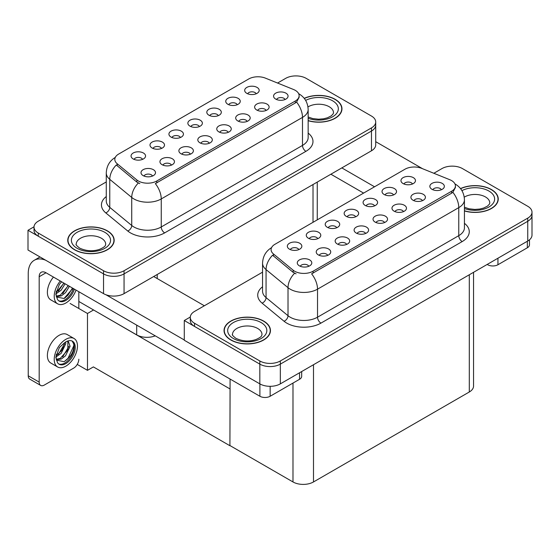 <?xml version="1.0" encoding="UTF-8"?>
<svg xmlns="http://www.w3.org/2000/svg" width="560" height="560" viewBox="0 0 560 560"><rect width="100%" height="100%" fill="white"/><g stroke="black" fill="none" stroke-linecap="round" stroke-linejoin="round"><path stroke-width="0.84" d="M285.061 99.519A4.354 2.513 0 0 0 283.892 98.294A4.354 2.513 0 0 0 279.608 97.657A4.354 2.513 0 0 0 276.57 99.519M285.943 93.163A7.252 4.186 0 0 0 276.654 92.694A7.252 4.186 0 0 0 274.253 97.895A7.252 4.186 0 0 0 275.688 99.085A7.252 4.186 0 0 0 287.385 97.895A7.252 4.186 0 0 0 285.943 93.163M218.302 115.64A4.354 2.513 0 0 0 217.133 114.415A4.354 2.513 0 0 0 212.849 113.778A4.354 2.513 0 0 0 209.811 115.64M219.184 109.284A7.252 4.186 0 0 0 209.895 108.822A7.252 4.186 0 0 0 207.494 114.023A7.252 4.186 0 0 0 208.929 115.206A7.252 4.186 0 0 0 220.626 114.023A7.252 4.186 0 0 0 219.184 109.284M237.237 104.706A4.354 2.513 0 0 0 236.068 103.481A4.354 2.513 0 0 0 231.784 102.844A4.354 2.513 0 0 0 228.753 104.706M238.119 98.35A7.252 4.186 0 0 0 228.83 97.888A7.252 4.186 0 0 0 226.429 103.089A7.252 4.186 0 0 0 227.864 104.272A7.252 4.186 0 0 0 239.561 103.089A7.252 4.186 0 0 0 238.119 98.35M161.49 148.442A4.354 2.513 0 0 0 160.321 147.217A4.354 2.513 0 0 0 156.037 146.58A4.354 2.513 0 0 0 152.999 148.442M162.372 142.086A7.252 4.186 0 0 0 153.083 141.617A7.252 4.186 0 0 0 150.682 146.825A7.252 4.186 0 0 0 152.117 148.008A7.252 4.186 0 0 0 163.814 146.825A7.252 4.186 0 0 0 162.372 142.086M209.314 143.248A4.354 2.513 0 0 0 208.145 142.03A4.354 2.513 0 0 0 203.854 141.393A4.354 2.513 0 0 0 200.823 143.248M210.196 136.892A7.252 4.186 0 0 0 200.9 136.43A7.252 4.186 0 0 0 198.499 141.631A7.252 4.186 0 0 0 199.941 142.814A7.252 4.186 0 0 0 211.631 141.631A7.252 4.186 0 0 0 210.196 136.892M171.437 165.116A4.354 2.513 0 0 0 170.268 163.891A4.354 2.513 0 0 0 165.984 163.254A4.354 2.513 0 0 0 162.946 165.116M172.319 158.76A7.252 4.186 0 0 0 163.03 158.298A7.252 4.186 0 0 0 160.629 163.499A7.252 4.186 0 0 0 162.064 164.682A7.252 4.186 0 0 0 173.761 163.499A7.252 4.186 0 0 0 172.319 158.76M256.179 93.772A4.354 2.513 0 0 0 255.01 92.547A4.354 2.513 0 0 0 250.719 91.917A4.354 2.513 0 0 0 247.688 93.772M257.061 87.416A7.252 4.186 0 0 0 247.765 86.954A7.252 4.186 0 0 0 245.364 92.155A7.252 4.186 0 0 0 246.806 93.338A7.252 4.186 0 0 0 258.496 92.155A7.252 4.186 0 0 0 257.061 87.416M228.249 132.314A4.354 2.513 0 0 0 227.08 131.096A4.354 2.513 0 0 0 222.796 130.459A4.354 2.513 0 0 0 219.758 132.314M229.131 125.965A7.252 4.186 0 0 0 219.842 125.496A7.252 4.186 0 0 0 217.441 130.697A7.252 4.186 0 0 0 218.876 131.88A7.252 4.186 0 0 0 230.573 130.697A7.252 4.186 0 0 0 229.131 125.965M266.126 110.453A4.354 2.513 0 0 0 264.957 109.228A4.354 2.513 0 0 0 260.666 108.591A4.354 2.513 0 0 0 257.635 110.453M267.008 104.097A7.252 4.186 0 0 0 257.712 103.628A7.252 4.186 0 0 0 255.311 108.829A7.252 4.186 0 0 0 256.753 110.019A7.252 4.186 0 0 0 268.443 108.829A7.252 4.186 0 0 0 267.008 104.097M247.184 121.38A4.354 2.513 0 0 0 246.015 120.162A4.354 2.513 0 0 0 241.731 119.525A4.354 2.513 0 0 0 238.7 121.38M248.066 115.031A7.252 4.186 0 0 0 238.777 114.562A7.252 4.186 0 0 0 236.376 119.763A7.252 4.186 0 0 0 237.811 120.946A7.252 4.186 0 0 0 249.508 119.763A7.252 4.186 0 0 0 248.066 115.031M180.425 137.508A4.354 2.513 0 0 0 179.256 136.283A4.354 2.513 0 0 0 174.972 135.646A4.354 2.513 0 0 0 171.941 137.508M181.307 131.152A7.252 4.186 0 0 0 172.018 130.683A7.252 4.186 0 0 0 169.617 135.891A7.252 4.186 0 0 0 171.052 137.074A7.252 4.186 0 0 0 182.749 135.891A7.252 4.186 0 0 0 181.307 131.152M199.367 126.574A4.354 2.513 0 0 0 198.198 125.349A4.354 2.513 0 0 0 193.907 124.712A4.354 2.513 0 0 0 190.876 126.574M200.249 120.218A7.252 4.186 0 0 0 190.953 119.749A7.252 4.186 0 0 0 188.552 124.957A7.252 4.186 0 0 0 189.994 126.14A7.252 4.186 0 0 0 201.684 124.957A7.252 4.186 0 0 0 200.249 120.218M152.502 176.05A4.354 2.513 0 0 0 151.333 174.825A4.354 2.513 0 0 0 147.042 174.188A4.354 2.513 0 0 0 144.011 176.05M153.384 169.694A7.252 4.186 0 0 0 144.088 169.225A7.252 4.186 0 0 0 141.687 174.433A7.252 4.186 0 0 0 143.129 175.616A7.252 4.186 0 0 0 154.819 174.433A7.252 4.186 0 0 0 153.384 169.694M190.372 154.182A4.354 2.513 0 0 0 189.203 152.957A4.354 2.513 0 0 0 184.919 152.32A4.354 2.513 0 0 0 181.888 154.182M191.254 147.826A7.252 4.186 0 0 0 181.965 147.364A7.252 4.186 0 0 0 179.564 152.565A7.252 4.186 0 0 0 180.999 153.748A7.252 4.186 0 0 0 192.696 152.565A7.252 4.186 0 0 0 191.254 147.826M142.555 159.376A4.354 2.513 0 0 0 141.386 158.151A4.354 2.513 0 0 0 137.095 157.514A4.354 2.513 0 0 0 134.064 159.376M143.437 153.02A7.252 4.186 0 0 0 134.141 152.551A7.252 4.186 0 0 0 131.74 157.752A7.252 4.186 0 0 0 133.182 158.942A7.252 4.186 0 0 0 144.872 157.752A7.252 4.186 0 0 0 143.437 153.02M295.309 90.363A13.055 7.539 0 0 0 293.566 89.516L265.419 78.134A13.055 7.539 0 0 0 248.703 78.981L118.636 154.077A13.055 7.539 0 0 0 114.807 159.404A13.055 7.539 0 0 0 117.173 163.73L136.878 179.977A13.055 7.539 0 0 0 156.8 180.985L295.309 101.017A13.055 7.539 0 0 0 299.131 95.69A13.055 7.539 0 0 0 295.309 90.363M155.239 335.832A14.504 8.372 180 0 1 136.703 334.88L78.827 301.469M296.471 75.915L295.379 75.915M34.02 226.807L28 230.286L103.544 273.896A14.504 8.372 0 0 0 124.054 273.896L371.469 131.054A14.504 8.372 0 0 0 375.718 125.132A14.504 8.372 0 0 1 371.469 131.054L124.054 273.896A14.504 8.372 0 0 1 103.544 273.896L38.255 236.201A14.504 8.372 0 0 1 34.006 230.286L34.006 227.129A14.504 8.372 0 0 0 38.255 233.044L103.544 270.739A14.504 8.372 0 0 0 124.054 270.739L371.469 127.897A14.504 8.372 0 0 0 375.718 121.975A14.504 8.372 0 0 0 371.469 116.053L306.18 78.358A14.504 8.372 0 0 0 285.67 78.358L277.557 83.041M28 230.286L28 250.019L103.544 293.636A14.504 8.372 0 0 0 124.054 293.636L371.469 150.787A14.504 8.372 0 0 0 375.718 144.872L375.718 121.975M93.562 309.974L87.479 313.488L70.112 303.464M230.09 388.801L229.915 445.732L93.394 366.912L87.479 370.328L77.245 364.42M87.479 370.328L87.479 313.488M229.915 445.732L230.09 379.05M91.168 308.595L229.915 388.899M441.343 189.749A4.354 2.513 0 0 0 440.174 188.524A4.354 2.513 0 0 0 435.89 187.887A4.354 2.513 0 0 0 432.852 189.749M442.225 183.393A7.252 4.186 0 0 0 432.936 182.924A7.252 4.186 0 0 0 430.535 188.125A7.252 4.186 0 0 0 431.97 189.315A7.252 4.186 0 0 0 443.667 188.125A7.252 4.186 0 0 0 442.225 183.393M374.584 205.87A4.354 2.513 0 0 0 373.415 204.645A4.354 2.513 0 0 0 369.131 204.008A4.354 2.513 0 0 0 366.093 205.87M375.466 199.514A7.252 4.186 0 0 0 366.177 199.045A7.252 4.186 0 0 0 363.776 204.253A7.252 4.186 0 0 0 365.211 205.436A7.252 4.186 0 0 0 376.908 204.253A7.252 4.186 0 0 0 375.466 199.514M393.519 194.936A4.354 2.513 0 0 0 392.357 193.711A4.354 2.513 0 0 0 388.066 193.074A4.354 2.513 0 0 0 385.035 194.936M394.408 188.58A7.252 4.186 0 0 0 385.112 188.118A7.252 4.186 0 0 0 382.711 193.319A7.252 4.186 0 0 0 384.153 194.502A7.252 4.186 0 0 0 395.843 193.319A7.252 4.186 0 0 0 394.408 188.58M317.772 238.672A4.354 2.513 0 0 0 316.603 237.447A4.354 2.513 0 0 0 312.319 236.81A4.354 2.513 0 0 0 309.288 238.672M318.654 232.316A7.252 4.186 0 0 0 309.365 231.847A7.252 4.186 0 0 0 306.964 237.055A7.252 4.186 0 0 0 308.399 238.238A7.252 4.186 0 0 0 320.096 237.055A7.252 4.186 0 0 0 318.654 232.316M365.596 233.478A4.354 2.513 0 0 0 364.427 232.253A4.354 2.513 0 0 0 360.143 231.616A4.354 2.513 0 0 0 357.105 233.478M366.478 227.122A7.252 4.186 0 0 0 357.189 226.66A7.252 4.186 0 0 0 354.781 231.861A7.252 4.186 0 0 0 356.223 233.044A7.252 4.186 0 0 0 367.92 231.861A7.252 4.186 0 0 0 366.478 227.122M327.719 255.346A4.354 2.513 0 0 0 326.55 254.121A4.354 2.513 0 0 0 322.266 253.484A4.354 2.513 0 0 0 319.235 255.346M328.601 248.99A7.252 4.186 0 0 0 319.312 248.528A7.252 4.186 0 0 0 316.911 253.729A7.252 4.186 0 0 0 318.346 254.912A7.252 4.186 0 0 0 330.043 253.729A7.252 4.186 0 0 0 328.601 248.99M412.461 184.002A4.354 2.513 0 0 0 411.292 182.777A4.354 2.513 0 0 0 407.008 182.14A4.354 2.513 0 0 0 403.97 184.002M413.343 177.646A7.252 4.186 0 0 0 404.054 177.184A7.252 4.186 0 0 0 401.646 182.385A7.252 4.186 0 0 0 403.088 183.568A7.252 4.186 0 0 0 414.778 182.385A7.252 4.186 0 0 0 413.343 177.646M384.531 222.544A4.354 2.513 0 0 0 383.362 221.326A4.354 2.513 0 0 0 379.078 220.689A4.354 2.513 0 0 0 376.047 222.544M385.413 216.195A7.252 4.186 0 0 0 376.124 215.726A7.252 4.186 0 0 0 373.723 220.927A7.252 4.186 0 0 0 375.158 222.11A7.252 4.186 0 0 0 386.855 220.927A7.252 4.186 0 0 0 385.413 216.195M422.408 200.683A4.354 2.513 0 0 0 421.239 199.458A4.354 2.513 0 0 0 416.955 198.821A4.354 2.513 0 0 0 413.917 200.683M423.29 194.327A7.252 4.186 0 0 0 414.001 193.858A7.252 4.186 0 0 0 411.593 199.059A7.252 4.186 0 0 0 413.035 200.242A7.252 4.186 0 0 0 424.732 199.059A7.252 4.186 0 0 0 423.29 194.327M403.466 211.61A4.354 2.513 0 0 0 402.304 210.392A4.354 2.513 0 0 0 398.013 209.755A4.354 2.513 0 0 0 394.982 211.61M404.355 205.261A7.252 4.186 0 0 0 395.059 204.792A7.252 4.186 0 0 0 392.658 209.993A7.252 4.186 0 0 0 394.1 211.176A7.252 4.186 0 0 0 405.79 209.993A7.252 4.186 0 0 0 404.355 205.261M336.707 227.738A4.354 2.513 0 0 0 335.545 226.513A4.354 2.513 0 0 0 331.254 225.876A4.354 2.513 0 0 0 328.223 227.738M337.596 221.382A7.252 4.186 0 0 0 328.3 220.913A7.252 4.186 0 0 0 325.899 226.121A7.252 4.186 0 0 0 327.341 227.304A7.252 4.186 0 0 0 339.031 226.121A7.252 4.186 0 0 0 337.596 221.382M355.649 216.804A4.354 2.513 0 0 0 354.48 215.579A4.354 2.513 0 0 0 350.196 214.942A4.354 2.513 0 0 0 347.158 216.804M356.531 210.448A7.252 4.186 0 0 0 347.242 209.979A7.252 4.186 0 0 0 344.834 215.187A7.252 4.186 0 0 0 346.276 216.37A7.252 4.186 0 0 0 357.973 215.187A7.252 4.186 0 0 0 356.531 210.448M308.784 266.28A4.354 2.513 0 0 0 307.615 265.055A4.354 2.513 0 0 0 303.331 264.418A4.354 2.513 0 0 0 300.293 266.28M309.666 259.924A7.252 4.186 0 0 0 300.377 259.455A7.252 4.186 0 0 0 297.969 264.663A7.252 4.186 0 0 0 299.411 265.846A7.252 4.186 0 0 0 311.108 264.663A7.252 4.186 0 0 0 309.666 259.924M346.654 244.412A4.354 2.513 0 0 0 345.492 243.187A4.354 2.513 0 0 0 341.201 242.55A4.354 2.513 0 0 0 338.17 244.412M347.543 238.056A7.252 4.186 0 0 0 338.247 237.594A7.252 4.186 0 0 0 335.846 242.795A7.252 4.186 0 0 0 337.288 243.978A7.252 4.186 0 0 0 348.978 242.795A7.252 4.186 0 0 0 347.543 238.056M298.837 249.606A4.354 2.513 0 0 0 297.668 248.381A4.354 2.513 0 0 0 293.384 247.744A4.354 2.513 0 0 0 290.346 249.606M299.719 243.25A7.252 4.186 0 0 0 290.43 242.781A7.252 4.186 0 0 0 288.022 247.982A7.252 4.186 0 0 0 289.464 249.172A7.252 4.186 0 0 0 301.161 247.982A7.252 4.186 0 0 0 299.719 243.25M451.591 180.586A13.055 7.539 0 0 0 449.848 179.746L421.701 168.364A13.055 7.539 0 0 0 404.985 169.211L274.918 244.307A13.055 7.539 0 0 0 271.096 249.634A13.055 7.539 0 0 0 273.455 253.96L293.16 270.207A13.055 7.539 0 0 0 313.082 271.215L451.591 191.247A13.055 7.539 0 0 0 455.413 185.92A13.055 7.539 0 0 0 451.591 180.586M452.76 166.145L451.661 166.145M190.302 317.037L184.282 320.516L259.826 364.126A14.504 8.372 0 0 0 280.336 364.126L527.751 221.284A14.504 8.372 0 0 0 532 215.362A14.504 8.372 0 0 1 527.751 221.284L280.336 364.126A14.504 8.372 0 0 1 259.826 364.126L194.537 326.431A14.504 8.372 0 0 1 190.288 320.516L190.288 317.352A14.504 8.372 0 0 0 194.537 323.274L259.826 360.969A14.504 8.372 0 0 0 280.336 360.969L527.751 218.127A14.504 8.372 0 0 0 532 212.205A14.504 8.372 0 0 0 527.751 206.283L462.462 168.588A14.504 8.372 0 0 0 441.952 168.588L433.846 173.271M184.282 320.516L184.282 340.249L259.826 383.866A14.504 8.372 0 0 0 280.336 383.866L527.751 241.017A14.504 8.372 0 0 0 532 235.102L532 212.205M473.55 272.314L473.55 386.078A14.504 8.372 180 0 1 469.301 391.993L313.495 481.95A14.504 8.372 180 0 1 292.985 481.95L230.09 445.634M308.154 120.708A23.205 13.398 0 0 0 341.964 108.794A23.205 13.398 0 0 0 335.167 99.323A23.205 13.398 0 0 0 304.22 98.35M107.373 230.839A23.205 13.398 0 0 0 82.082 227.934A23.205 13.398 0 0 0 67.76 240.31A23.205 13.398 0 0 0 74.557 249.781A23.205 13.398 0 0 0 99.841 252.686A23.205 13.398 0 0 0 114.17 240.31A23.205 13.398 0 0 0 107.373 230.839M68.005 241.535A23.205 13.398 0 0 0 67.921 241.885M299.131 95.69L299.131 97.286L296.576 102.067L295.309 102.984L155.33 183.61A16.919 9.772 60 0 1 161.245 198.94A19.334 11.165 180 0 1 133.896 198.94A19.334 11.165 180 0 1 131.733 197.449L109.767 179.347A19.334 11.165 180 0 1 106.274 172.942L106.274 200.963A19.334 11.165 0 0 0 109.767 207.368L131.733 225.477A19.334 11.165 0 0 0 133.896 226.968A19.334 11.165 0 0 0 161.245 226.968L302.491 145.425A19.334 11.165 0 0 0 308.154 137.529L308.154 109.501A19.334 11.165 180 0 1 302.491 117.397A16.919 9.772 -120 0 0 296.576 102.067M139.811 183.61L136.878 182.126L116.291 164.99A16.919 11.319 129.5 0 0 109.767 179.347L109.767 207.368A4.837 3.234 -50.5 0 1 105.812 212.919A24.171 13.958 180 0 1 106.274 196.539M106.274 181.937L38.255 221.207A14.504 8.372 0 0 0 34.006 227.129M114.009 241.885A23.205 13.398 0 0 0 113.925 241.535M341.803 110.369A23.205 13.398 0 0 0 341.719 110.019M464.436 210.938A23.205 13.398 0 0 0 498.246 199.024A23.205 13.398 0 0 0 491.449 189.553A23.205 13.398 0 0 0 460.509 188.58M263.655 321.062A23.205 13.398 0 0 0 238.371 318.164A23.205 13.398 0 0 0 224.042 330.54A23.205 13.398 0 0 0 230.839 340.011A23.205 13.398 0 0 0 256.13 342.916A23.205 13.398 0 0 0 270.452 330.54A23.205 13.398 0 0 0 263.655 321.062M224.287 331.765A23.205 13.398 0 0 0 224.203 332.115M455.413 185.92L455.413 187.516L452.858 192.297L451.591 193.214L311.612 273.84A16.919 9.772 60 0 1 317.527 289.17A19.334 11.165 180 0 1 290.185 289.17A19.334 11.165 180 0 1 288.015 287.679L266.056 269.577A19.334 11.165 180 0 1 262.556 263.172L262.556 291.193A19.334 11.165 0 0 0 266.056 297.598L288.015 315.707A19.334 11.165 0 0 0 290.185 317.198A19.334 11.165 0 0 0 317.527 317.198L458.773 235.648A19.334 11.165 0 0 0 464.436 227.759L464.436 199.731A19.334 11.165 180 0 1 458.773 207.627A16.919 9.772 -120 0 0 452.858 192.297M296.093 273.84L293.16 272.356L272.58 255.22A16.919 11.319 129.5 0 0 266.056 269.577L266.056 297.598A4.837 3.234 -50.5 0 1 262.094 303.149A24.171 13.958 180 0 1 262.556 286.769M262.556 272.167L194.537 311.437A14.504 8.372 0 0 0 190.288 317.352M270.291 332.115A23.205 13.398 0 0 0 270.214 331.765M498.085 200.599A23.205 13.398 0 0 0 498.008 200.249M497.945 258.23L497.945 264.74L527.345 247.772L527.345 241.255M422.506 168.686L375.718 141.68M374.542 186.788L341.831 167.902M529.466 239.827L529.466 244.811A7.252 4.186 180 0 1 527.345 247.772M497.945 264.74A7.252 4.186 180 0 1 487.69 264.74L487.69 264.152M330.89 174.216L363.608 193.102M487.179 264.446L487.69 264.74M270.151 386.316L270.151 396.256L299.551 379.288L299.551 372.771M204.351 305.774L153.692 276.521M184.282 339.969L105.987 294.77M39.179 382.109A7.252 4.186 120 0 0 40.677 385.427L29.743 379.113A7.252 4.186 -60 0 1 28.238 375.795L39.179 382.109L39.179 276.724A9.667 5.579 60 0 1 41.181 272.293A9.667 5.579 60 0 1 46.011 272.776L259.896 396.256L259.896 383.901M45.626 260.197A29.008 16.744 -120 0 0 34.244 260.288A29.008 16.744 -120 0 0 28.238 273.56L28.238 375.795M40.677 385.427A7.252 4.186 120 0 0 44.303 385.07L73.703 368.095A7.252 4.186 120 0 0 78.827 359.219M78.827 308.497L78.827 291.718M301.672 371.546L301.672 376.327A7.252 4.186 180 0 1 299.551 379.288M270.151 396.256A7.252 4.186 180 0 1 259.896 396.256M53.445 277.067A16.436 9.492 120 0 0 50.785 299.873L57.624 303.821A16.436 9.492 120 0 0 65.842 303.009A16.436 9.492 120 0 0 76.048 290.115M60.284 281.008A16.436 9.492 120 0 0 57.624 303.821M56.364 291.102L56.119 294.833L57.456 299.341A13.293 7.672 120 0 0 59.192 301.098A13.293 7.672 120 0 0 65.842 300.44A13.293 7.672 120 0 0 74.389 289.156M58.702 300.769A13.293 7.672 120 0 0 64.813 299.852A13.293 7.672 120 0 0 73.367 288.568M72.891 288.288L64.036 298.501L56.441 296.961M65.079 283.78L61.18 290.164L56.098 293.748M63.987 283.15L56.161 292.607M69.419 286.286L65.52 292.67L61.292 295.89L56.343 296.562M68.334 285.656L60.214 295.26L56.259 296.114M57.456 299.341L55.818 294.147L59.381 284.382L61.642 281.799M72.485 288.057L68.054 295.127L64.589 298.228M68.145 285.551L62.727 293.657M63.805 283.045L58.387 291.144M74.06 338.506L67.221 334.558A16.436 9.492 120 0 0 59.003 335.377A16.436 9.492 120 0 0 48.265 349.86A16.436 9.492 120 0 0 50.785 363.027L57.624 366.975A16.436 9.492 120 0 0 65.842 366.163A16.436 9.492 120 0 0 76.58 351.68A16.436 9.492 120 0 0 74.06 338.506A16.436 9.492 120 0 0 65.842 339.325A16.436 9.492 120 0 0 55.104 353.808A16.436 9.492 120 0 0 57.624 366.975M72.149 341.054L73.997 344.512C74.053 351.673 70.735 357.392 64.036 361.655L56.441 360.115M65.842 363.594A13.293 7.672 120 0 0 74.522 351.883A13.293 7.672 120 0 0 72.485 341.229A13.293 7.672 120 0 0 65.842 341.887A13.293 7.672 120 0 0 64.757 342.587L59.381 347.536L55.818 357.294L57.456 362.495A13.293 7.672 120 0 0 59.192 364.252A13.293 7.672 120 0 0 65.842 363.594M58.702 363.923A13.293 7.672 120 0 0 64.813 363.006A13.293 7.672 120 0 0 73.997 344.512M65.716 341.957L65.765 343.777L61.18 353.318L56.098 356.902M64.708 342.615L62.139 350.049L56.161 355.761M67.193 341.222L68.397 341.6L70.112 346.283L65.52 355.824L61.292 359.044L56.343 359.716M67.816 341.348L67.886 349.937L60.214 358.414L56.259 359.268M57.456 362.495L56.119 357.98L56.364 354.256M73.696 343.245L73.815 345.709L68.054 358.281L64.589 361.382M68.95 346.332L62.727 356.804M64.61 343.826L58.387 354.298M304.325 98.483A22.96 13.258 180 0 1 334.999 99.421A22.96 13.258 180 0 1 341.719 108.794A22.96 13.258 180 0 1 308.154 120.554M263.487 321.167A22.96 13.258 180 0 1 270.214 330.54A22.96 13.258 180 0 1 256.039 342.783A22.96 13.258 180 0 1 231.014 339.913A22.96 13.258 180 0 1 224.287 330.54A22.96 13.258 180 0 1 238.462 318.29A22.96 13.258 180 0 1 263.487 321.167M107.205 230.937A22.96 13.258 180 0 1 113.925 240.31A22.96 13.258 180 0 1 99.75 252.56A22.96 13.258 180 0 1 74.725 249.683A22.96 13.258 180 0 1 68.005 240.31A22.96 13.258 180 0 1 82.18 228.06A22.96 13.258 180 0 1 107.205 230.937M460.607 188.713A22.96 13.258 180 0 1 491.281 189.651A22.96 13.258 180 0 1 498.008 199.024A22.96 13.258 180 0 1 464.436 210.777M136.703 334.88L136.703 325.129M371.469 150.787L371.469 127.897M124.054 293.636L124.054 270.739M103.544 293.636L103.544 270.739M313.019 222.306L313.019 184.534M157.213 278.558L157.213 274.491M117.173 163.73L117.173 165.879M136.878 179.977L136.878 182.126M156.8 180.985L156.8 182.952M295.309 101.017L295.309 102.984M527.751 241.017L527.751 218.127M280.336 383.866L280.336 360.969M259.826 383.866L259.826 360.969M469.301 391.993L469.301 274.764M313.495 481.95L313.495 364.721M292.985 481.95L292.985 383.075M273.455 253.96L273.455 256.109M293.16 270.207L293.16 272.356M313.082 271.215L313.082 273.182M451.591 191.247L451.591 193.214M164.661 232.89A4.837 2.793 60 0 1 161.245 226.968L161.245 198.94L302.491 117.397L302.491 145.425A4.837 2.793 60 0 0 305.907 151.34L164.661 232.89A24.171 13.958 180 0 1 130.48 232.89A24.171 13.958 180 0 1 127.771 231.028L105.812 212.919M138.32 183.022A16.919 11.319 129.5 0 0 131.733 197.449L131.733 225.477A4.837 3.234 -50.5 0 1 127.771 231.028M308.154 133.105A24.171 13.958 180 0 1 305.907 151.34M38.255 233.044L38.255 236.201M320.943 323.12A4.837 2.793 60 0 1 317.527 317.198L317.527 289.17L458.773 207.627L458.773 235.648A4.837 2.793 60 0 0 462.189 241.57L320.943 323.12A24.171 13.958 180 0 1 286.762 323.12A24.171 13.958 180 0 1 284.053 321.251L262.094 303.149M294.609 273.252A16.919 11.319 129.5 0 0 288.015 287.679L288.015 315.707A4.837 3.234 -50.5 0 1 284.053 321.251M464.436 223.328A24.171 13.958 180 0 1 462.189 241.57M194.537 323.274L194.537 326.431M46.011 272.776L39.179 276.724M308.154 116.984L312.732 118.559L318.563 119.21L323.484 118.818L327.432 117.803L331.254 115.857L333.158 113.876L333.501 112.742A14.742 8.512 0 0 0 329.182 106.722A14.742 8.512 0 0 0 307.965 106.939M305.641 100.401A19.579 11.305 180 0 1 332.605 100.8A19.579 11.305 180 0 1 333.998 115.892A19.579 11.305 180 0 1 308.154 118.293M261.996 334.488A14.742 8.512 0 0 0 257.677 328.468A14.742 8.512 0 0 0 241.605 326.62A14.742 8.512 0 0 0 232.505 334.488C231.742 334.6 232.848 335.874 235.823 338.289C242.529 341.383 249.228 341.803 255.92 339.542C262.941 336.469 261.478 335.209 261.996 334.488M261.093 322.546A19.579 11.305 180 0 1 261.093 338.534A19.579 11.305 180 0 1 233.401 338.534A19.579 11.305 180 0 1 233.401 322.546A19.579 11.305 180 0 1 261.093 322.546M105.707 244.258A14.742 8.512 0 0 0 101.388 238.238A14.742 8.512 0 0 0 85.323 236.39A14.742 8.512 0 0 0 76.223 244.258C75.46 244.37 76.566 245.644 79.541 248.059C86.247 251.153 92.946 251.573 99.638 249.319C106.659 246.239 105.196 244.979 105.707 244.258M104.811 232.316A19.579 11.305 180 0 1 104.811 248.304A19.579 11.305 180 0 1 77.119 248.304A19.579 11.305 180 0 1 77.119 232.316A19.579 11.305 180 0 1 104.811 232.316M464.436 207.214L469.014 208.789L474.845 209.44L479.766 209.048L483.714 208.033L487.536 206.087L489.44 204.106L489.79 202.972A14.742 8.512 0 0 0 485.471 196.952A14.742 8.512 0 0 0 464.247 197.169M461.923 190.631A19.579 11.305 180 0 1 488.887 191.03A19.579 11.305 180 0 1 490.28 206.122A19.579 11.305 180 0 1 464.436 208.523M317.261 219.856L317.261 182.084M308.154 109.501C307.825 102.55 304.766 97.335 298.984 93.863L298.662 93.681M115.444 157.304C109.655 160.776 106.603 165.991 106.274 172.942M464.436 199.731C464.107 192.78 461.055 187.565 455.266 184.093L454.944 183.911M271.726 247.534C265.937 251.006 262.885 256.221 262.556 263.172M34.244 260.288L40.012 256.956M341.719 108.794L341.719 110.719M270.214 330.54L270.214 332.465M224.287 330.54L224.287 332.465M113.925 240.31L113.925 242.235M68.005 240.31L68.005 242.235M498.008 199.024L498.008 200.949"/></g></svg>
